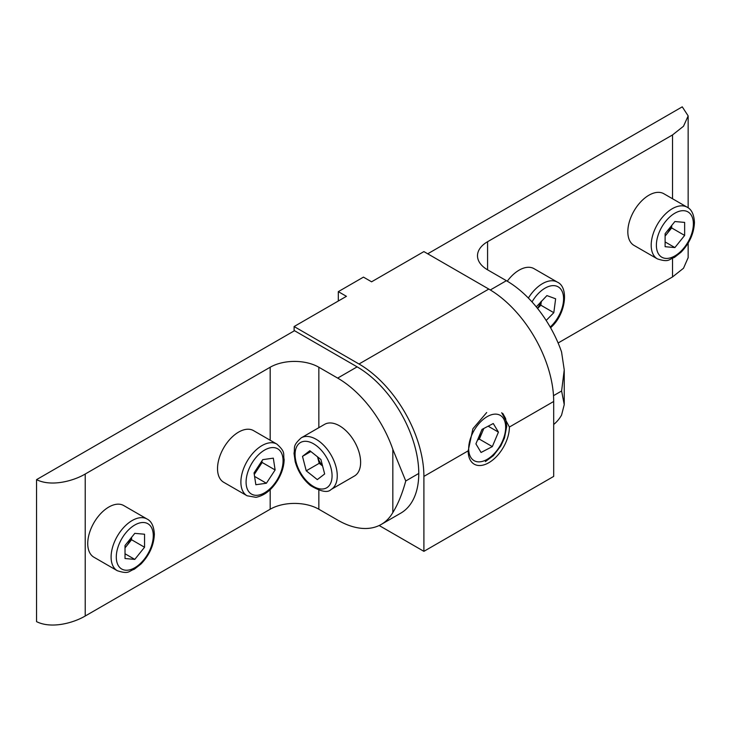 <?xml version="1.0" encoding="UTF-8"?>
<svg xmlns="http://www.w3.org/2000/svg" width="731" height="731" viewBox="0 0 731 731"><rect width="100%" height="100%" fill="white"/><g stroke="black" fill="none" stroke-linecap="round" stroke-linejoin="round"><path stroke-width="1.1" d="M379.17 525.516L423.898 551.338L423.898 476.402L468.187 450.835L472.911 428.741L486.7 412.531M501.704 412.741L509.397 427.041L553.687 401.474A91.777 52.988 -120 0 0 488.792 289.065L423.898 251.601L371.576 281.81L363.462 277.122L338.316 291.642L346.43 296.329L294.109 326.538L294.109 330.933M468.187 450.835A29.139 16.822 120 0 0 474.218 464.176A29.139 16.822 120 0 0 496.678 456.363A29.139 16.822 120 0 0 509.397 427.041M423.898 551.338L553.687 476.402L553.687 401.474M423.898 476.402A91.777 52.988 -120 0 0 359.003 364.001L294.109 326.538M338.316 301.008L338.316 291.642M490.318 289.969L506.391 280.686L487.577 269.821A34.412 19.874 180 0 1 477.498 255.768A34.412 19.874 180 0 1 487.577 241.714L672.529 134.933L683.503 126.244L688.163 115.9L682.261 106.836L427.708 253.803M506.391 280.686A87.19 50.338 60 0 1 561.554 351.931L564.241 369.923L561.609 390.994L564.241 404.636L561.554 415.135A87.19 50.338 60 0 1 553.687 424.473M558.118 342.994L672.529 276.939L672.529 258.445M688.154 257.623L683.512 268.24L672.529 276.939M343.415 428.485A29.825 17.224 -120 0 0 324.619 424.345L301.254 437.832A29.825 17.224 60 0 1 320.059 441.972A29.825 17.224 60 0 1 336.315 468.096A29.825 17.224 60 0 1 331.079 489.496L354.444 476.009A29.825 17.224 -120 0 0 359.679 454.609A29.825 17.224 -120 0 0 343.415 428.485M322.481 465.574A13.816 7.977 60 0 1 317.546 456.848L319.209 463.317L322.599 466.003M317.318 479.609L324.655 473.962L320.918 459.516L309.834 450.716L302.488 456.363L306.234 470.81L317.318 479.609M319.209 463.317L306.234 470.81M310.858 451.53L302.488 456.363M276.894 444.11L253.529 430.623A29.825 17.224 120 0 0 246.082 429.362A29.825 17.224 120 0 0 220.899 453.467A29.825 17.224 120 0 0 223.704 482.286L247.069 495.773A29.825 17.224 -60 0 1 244.264 466.954A29.825 17.224 -60 0 1 269.447 442.858A29.825 17.224 -60 0 1 276.894 444.11C286.26 452.571 282.815 453.805 284.149 459.534C284.003 466.04 282.047 472.61 278.292 479.234C272.151 489.542 264.704 495.572 255.941 497.327L247.069 495.773M260.702 462.76A13.816 7.977 -60 0 1 257.778 469.11L262.146 462.467L261.908 460.932M254.269 474.456L257.778 469.11A13.816 7.977 -60 0 1 254.105 473.405M262.758 459.635L254.032 472.92L255.85 484.726L266.395 483.246L275.121 469.96L273.312 458.154L262.758 459.635M262.146 462.467L275.121 469.96M254.571 476.411L266.395 483.246M130.685 538.455A13.816 7.977 -60 0 1 126.691 545.829A13.816 7.977 -60 0 1 125.019 547.674M147.105 519.047L123.74 505.56A29.825 17.224 120 0 0 100.759 513.546A29.825 17.224 120 0 0 87.738 543.562A29.825 17.224 120 0 0 93.915 557.214L117.28 570.71A29.825 17.224 -60 0 1 111.103 557.049A29.825 17.224 -60 0 1 124.115 527.033A29.825 17.224 -60 0 1 147.105 519.047C151.472 521.221 153.894 526.265 154.36 534.197C153.894 545.216 149.426 555.167 140.964 564.03L134.257 569.275C128.629 570.993 129.286 574.593 117.28 570.71M125.019 547.903L131.571 539.752L131.571 537.349M125.019 558.521L134.787 559.398L144.555 547.245L144.555 534.224L134.787 533.356L125.019 545.5L125.019 558.521M125.019 553.76L134.787 559.398M131.571 539.752L144.555 547.245M483.474 428.631A13.816 7.977 -60 0 1 482.405 431.866A13.816 7.977 -60 0 1 478.165 438.509M477.507 440.062L479.353 439.103L483.849 428.439M492.328 446.604L498.432 432.122L493.27 423.523L482.012 429.399L475.908 443.872L481.062 452.471L492.328 446.604L479.353 439.103M488.162 426.191L498.432 432.122M540.977 301.601A13.816 7.977 -60 0 1 537.468 308.327M528.376 298.047A29.825 17.224 -60 0 1 535.028 289.522A29.825 17.224 -60 0 1 557.406 282.157L534.041 268.67A29.825 17.224 120 0 0 511.663 276.035A29.825 17.224 120 0 0 507.277 281.197M546.167 320.452L553.815 312.694L555.633 298.787L546.907 295.589L536.28 306.865M537.596 308.491L540.839 305.202L541.36 301.209M540.839 305.202L553.815 312.694M670.784 226.628A13.816 7.977 -60 0 1 666.782 234.011A13.816 7.977 -60 0 1 665.109 235.857M687.195 207.22L663.839 193.733A29.825 17.224 120 0 0 640.849 201.729A29.825 17.224 120 0 0 627.828 231.745A29.825 17.224 120 0 0 634.005 245.397L657.37 258.884A29.825 17.224 -60 0 1 651.193 245.232A29.825 17.224 -60 0 1 664.214 215.216A29.825 17.224 -60 0 1 687.195 207.22C691.563 209.395 693.984 214.448 694.45 222.379C693.984 233.399 689.525 243.35 681.054 252.213L674.357 257.458C668.728 259.167 669.377 262.767 657.37 258.884M665.109 236.086L671.67 227.935L671.67 225.532M665.109 246.703L674.877 247.581L684.645 235.428L684.645 222.407L674.877 221.53L665.109 233.682L665.109 246.703M665.109 241.934L674.877 247.581M671.67 227.935L684.645 235.428M381.262 524.419A87.19 50.338 -120 0 1 337.667 520.097L318.844 509.233A34.412 19.874 0 0 0 270.178 509.233L85.225 616.014C73.31 623.04 51.298 629.053 36.55 621.633L36.55 479.637L294.511 330.704L357.13 366.861A87.19 50.338 60 0 1 418.781 473.45A87.19 50.338 60 0 1 400.725 513.18L381.262 524.419A87.19 50.338 -120 0 0 392.83 512.55C397.947 504.317 402.26 493.8 405.751 480.98L392.83 449.346A87.19 50.338 -120 0 0 337.667 378.101L318.844 367.236L318.844 427.681M270.178 440.226L270.178 367.236L85.225 474.017L85.225 616.014M36.55 479.637C51.124 487.01 73.392 481.071 85.225 474.017M270.178 367.236A34.412 19.874 180 0 1 318.844 367.236M359.003 364.001L488.792 289.065M672.529 198.75L672.529 134.933M487.577 241.714L487.577 269.821M553.504 395.672L561.609 390.994M316.98 446.138A26.161 15.104 -120 0 0 295.397 450.735A26.161 15.104 -120 0 0 310.163 484.187A26.161 15.104 -120 0 0 331.755 479.591A26.161 15.104 -120 0 0 316.98 446.138M258.034 495.198A26.161 15.104 120 0 0 281.874 469.01A26.161 15.104 120 0 0 271.119 447.683A26.161 15.104 120 0 0 247.279 473.871A26.161 15.104 120 0 0 258.034 495.198M153.282 535.695A26.161 15.104 120 0 0 134.787 525.013A26.161 15.104 120 0 0 116.293 557.049A26.161 15.104 120 0 0 134.787 567.731A26.161 15.104 120 0 0 153.282 535.695M488.061 416.149A26.161 15.104 120 0 0 468.699 447.637A26.161 15.104 120 0 0 486.279 459.845A26.161 15.104 120 0 0 505.642 428.366A26.161 15.104 120 0 0 488.061 416.149M550.196 327.068A26.161 15.104 120 0 0 551.631 325.679A26.161 15.104 120 0 0 562.386 291.943A26.161 15.104 120 0 0 538.546 293.295A26.161 15.104 120 0 0 532.022 301.921M693.372 223.878A26.161 15.104 120 0 0 674.877 213.196A26.161 15.104 120 0 0 656.383 245.232A26.161 15.104 120 0 0 674.877 255.914A26.161 15.104 120 0 0 693.372 223.878M392.83 512.55L392.83 449.346M318.844 490.254L318.844 509.233M270.178 509.233L270.178 489.66M337.667 378.101L357.13 366.861M418.781 473.45L405.751 480.98M688.154 116.238L688.154 207.842M688.154 243.094L688.154 257.906M564.241 369.923L564.241 404.636M301.254 437.832C291.888 446.294 295.333 447.527 294.008 453.257L295.187 461.681C297.937 471.413 303.036 479.372 310.474 485.567C320.9 491.725 327.771 493.041 331.079 489.496M485.375 461.608L493.361 455.651L500.781 445.974L504.481 437.988L506.738 426.31L505.605 418.461L502.809 413.454M550.607 327.79L551.649 326.757C565.986 313.371 568.928 287.182 557.406 282.157"/></g></svg>
